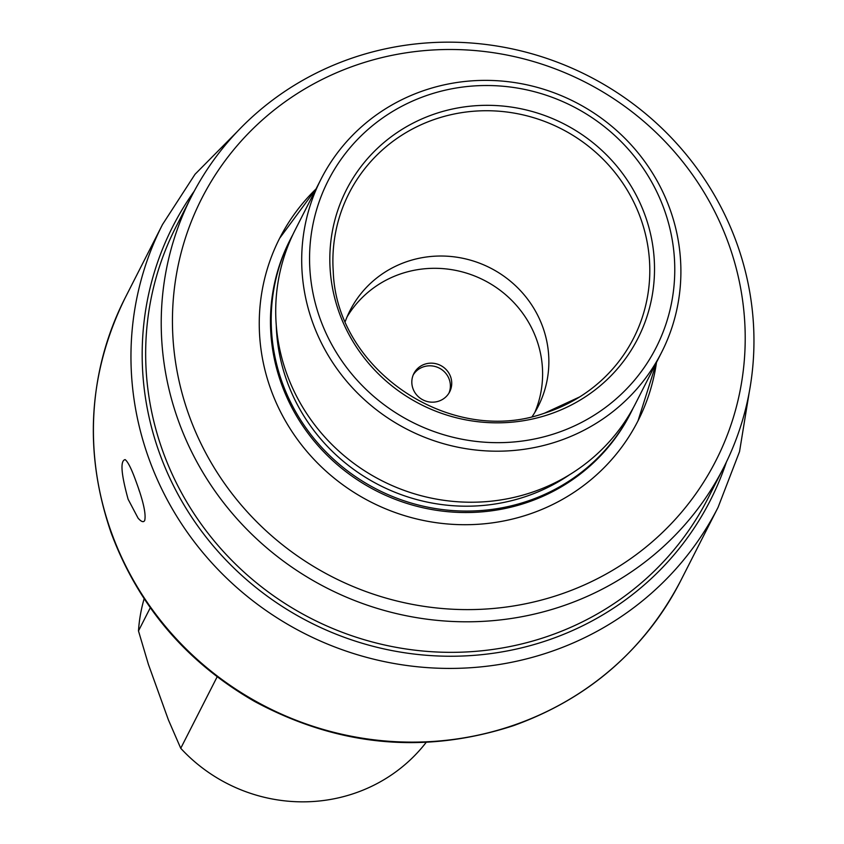 <?xml version="1.0" encoding="UTF-8"?>
<svg xmlns="http://www.w3.org/2000/svg" width="844" height="844" viewBox="0 0 844 844"><rect width="100%" height="100%" fill="white"/><g stroke="black" fill="none" stroke-linecap="round" stroke-linejoin="round"><path stroke-width="1.27" d="M139.534 491.577A22.862 4.431 72.4 0 1 138.68 488.982M128.109 499.237L138.078 518.153C141.328 521.845 143.533 522.615 144.714 520.463C146.139 514.196 143.406 501.621 136.506 482.747C131.812 469.496 128.024 461.784 125.144 459.611C120.112 460.592 121.103 473.8 128.109 499.237M723.698 467.502L708.137 498.044A298.628 287.488 -153 0 1 311.563 618.705A298.628 287.488 -153 0 1 175.921 227.004L191.482 196.452A298.628 287.488 -153 0 1 547.271 58.574A298.628 287.488 -153 0 1 750.221 386.636A298.628 287.488 -153 0 1 723.698 467.502A298.628 287.488 -153 0 1 327.124 588.162A298.628 287.488 -153 0 1 191.482 196.452M656.495 362.382A201.104 193.593 -153 0 1 655.883 366.359A201.104 193.593 -153 0 1 638.022 420.808A201.104 193.593 -153 0 1 370.97 502.064A201.104 193.593 -153 0 1 279.628 238.293A201.104 193.593 -153 0 1 316.015 188.982M741.602 382.374A288.574 277.813 -153 0 1 278.172 541.331A288.574 277.813 -153 0 1 356.695 64.956A288.574 277.813 -153 0 1 741.602 382.374M546.574 415.227A163.588 157.48 -153 0 1 332.494 230.591A163.588 157.48 -153 0 1 597.425 146.434A163.588 157.48 -153 0 1 546.574 415.227M345.312 321.353A105.574 101.639 -153 0 1 350.007 310.571A105.574 101.639 -153 0 1 490.216 267.917A105.574 101.639 -153 0 1 538.166 406.397A105.574 101.639 -153 0 1 532.216 416.535M554.846 442.298A191.039 183.918 -153 0 1 349.806 384.896A191.039 183.918 -153 0 1 321.058 179.086A191.039 183.918 -153 0 1 427.75 89.274A191.039 183.918 -153 0 1 632.789 146.677A191.039 183.918 -153 0 1 661.538 352.486A191.039 183.918 -153 0 1 554.846 442.298M321.058 179.086L295.073 230.117A191.039 183.918 27 0 0 381.847 480.711A191.039 183.918 27 0 0 635.543 403.516L661.538 352.486M292.879 234.579A191.039 183.918 27 0 0 290.558 238.979A191.039 183.918 27 0 0 377.342 489.562A191.039 183.918 27 0 0 631.038 412.368A191.039 183.918 27 0 0 633.232 407.905M430.957 94.085A184.003 177.145 27 0 0 373.765 396.427A184.003 177.145 27 0 0 671.761 301.762A184.003 177.145 27 0 0 430.957 94.085M631.038 412.368L630.299 413.824A191.039 183.918 -153 0 1 523.607 503.636A191.039 183.918 -153 0 1 318.568 446.233A191.039 183.918 -153 0 1 289.819 240.434L290.558 238.979M413.233 374.894A20.108 19.359 -153 0 1 439.207 368.068A20.108 19.359 -153 0 1 448.966 393.093M438.458 401.248A20.108 19.359 -153 0 1 416.883 395.203A20.108 19.359 -153 0 1 413.855 373.544A20.108 19.359 -153 0 1 440.557 365.42A20.108 19.359 -153 0 1 449.694 391.795A20.108 19.359 -153 0 1 438.458 401.248M347.095 316.827A105.574 101.639 -153 0 1 483.96 280.197A105.574 101.639 -153 0 1 534.822 412.431M144.134 598.765A160.877 154.874 27 0 0 138.479 630.932L148.386 664.312L168.357 719.774L180.743 748.301L217.14 676.835M180.743 748.301A160.877 154.874 27 0 0 426.167 742.393M138.479 630.932L150.285 607.754M237.185 131.685L195.017 174.286L162.544 224.462A311.7 300.074 27 0 0 148.85 458.503A311.7 300.074 27 0 0 422.675 667.256A311.7 300.074 27 0 0 718.065 507.371L739.544 451.593L749.208 392.439M194.278 191.103A301.646 290.399 27 0 0 309.759 622.271A301.646 290.399 27 0 0 726.378 462.09M718.065 507.371L680.528 581.083A311.7 300.074 -153 0 1 385.138 740.969A311.7 300.074 -153 0 1 111.313 532.205A311.7 300.074 -153 0 1 125.007 298.175L162.544 224.462M276.273 325.341A186.018 179.076 27 0 0 379.536 485.247A186.018 179.076 27 0 0 569.594 474.718M579.68 396.923L544.549 413.159C450.633 446.909 336.281 370.083 333.253 271.42A159.664 153.703 -153 0 1 561.102 128.721A159.664 153.703 -153 0 1 579.68 396.923A159.664 153.703 -153 0 1 544.454 413.201M680.528 581.083C644.004 650.471 588.289 698.674 513.395 725.692C424.574 754.547 338.328 746.476 254.645 701.48C186.239 662.034 138.416 605.886 111.197 533.049C83.429 452.078 88.029 373.786 125.007 298.175M316.067 188.877L279.628 238.293M638.022 420.808L656.548 362.276"/></g></svg>
